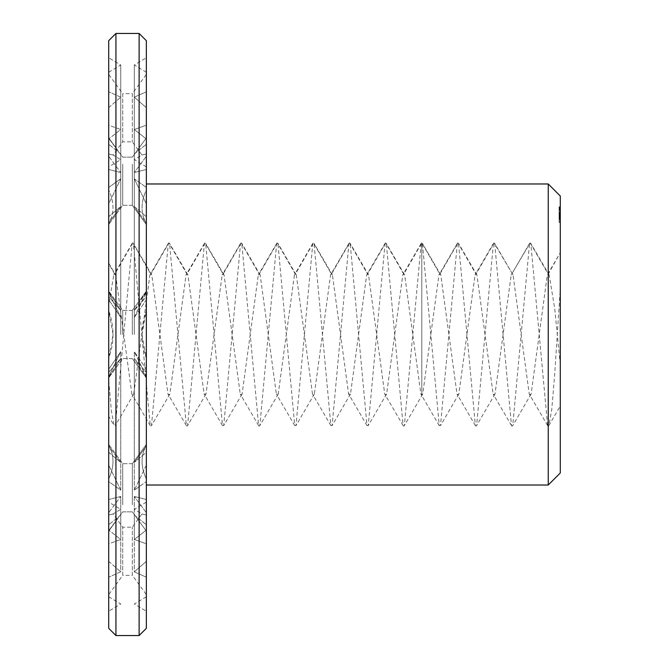 <?xml version="1.0" encoding="UTF-8"?>
<svg xmlns="http://www.w3.org/2000/svg" width="669" height="669" viewBox="0 0 669 669"><rect width="100%" height="100%" fill="white"/><g stroke="black" fill="none" stroke-linecap="round" stroke-linejoin="round"><path stroke-width="0.5" stroke-dasharray="3.35 2.51" d="M146.344 334.5L146.344 502.126L146.344 183.975L146.344 485.025L146.344 299.771L134.302 317.365L146.344 299.771L146.344 369.229L134.302 351.635L146.344 369.229L146.344 72.227L146.344 596.773L146.344 57.777L146.344 334.5M134.302 334.5L134.302 65.002L134.302 334.5M548.246 183.975L548.246 485.025M141.953 334.5L146.344 310.709L146.344 223.68C140.624 213.428 140.624 202.222 146.344 190.038L146.344 153.987C140.624 155.367 140.624 155.367 146.344 153.987C140.624 155.367 140.624 155.367 146.344 153.987L146.344 190.038C140.624 202.23 140.624 213.444 146.344 223.68L146.344 310.709C140.624 326.572 140.624 342.428 146.344 358.291L146.344 445.32C140.624 455.556 140.624 466.77 146.344 478.962L146.344 515.013C140.624 513.633 140.624 513.633 146.344 515.013C140.624 513.633 140.624 513.633 146.344 515.013L146.344 478.962C140.624 466.77 140.624 455.556 146.344 445.32L146.344 358.291L141.953 334.5M560.288 196.017L560.288 472.983M134.302 317.365L146.344 292.336L146.344 291.149L134.302 310.441L146.344 291.793L134.302 317.365L134.302 178.799L146.344 187.437L134.302 178.799L146.344 203.911L134.302 178.799L134.302 317.365M134.302 310.441L146.344 296.685L146.344 222.961L134.302 206.554L146.344 216.689L134.302 206.554L146.344 222.961L146.344 296.685L134.302 310.441L134.302 206.554L134.302 310.441M146.344 358.291L146.344 372.315L134.302 358.559L146.344 377.207L134.302 358.559L146.344 372.315L146.344 358.291M146.344 377.207L134.302 351.635L146.344 376.664L146.344 452.311L134.302 462.446L146.344 452.311L146.344 465.089L134.302 490.201L146.344 481.563L134.302 490.201L146.344 465.089L146.344 377.207M132.345 334.5L132.345 310.416L132.345 334.5M146.344 223.68L146.344 224.583L146.344 223.68M146.344 150.575L146.344 137.881L137.613 149.898L146.344 137.881L146.344 187.437L146.344 150.575M134.302 154.564L137.613 149.898L134.302 154.564L135.213 153.201L146.344 144.287L146.344 156.295L134.302 172.535L146.344 156.295L146.344 144.287L135.213 153.201L134.302 154.564L134.302 97.164L146.344 91.795L134.302 97.164L146.344 107.659L146.344 125.187L134.302 129.51L146.344 125.187L146.344 107.659L134.302 97.164L134.302 154.564M134.302 172.535L146.344 169.483L146.344 138.951L146.344 153.987L146.344 138.951L134.302 129.51L146.344 138.951L146.344 169.483L134.302 172.535L134.302 129.51L134.302 172.535M146.344 216.689L146.344 291.793L146.344 216.689M132.345 164.198L132.345 205.316L132.345 164.198M146.344 74.393L146.344 91.795L146.344 74.393L132.345 93.66L132.345 141.828L132.345 93.66L122.711 93.66L122.711 141.828L122.711 93.66L108.713 74.393L108.713 91.795L108.713 74.393M146.344 372.315L146.344 446.039L134.302 462.446L146.344 446.039L146.344 372.315M146.344 445.32L146.344 444.417L146.344 445.32M146.344 518.425L146.344 531.119L137.613 519.102L146.344 531.119L146.344 481.563L146.344 518.425M134.302 514.436L137.613 519.102L134.302 514.436L135.213 515.799L146.344 524.713L146.344 512.705L134.302 496.465L146.344 512.705L146.344 524.713L135.213 515.799L134.302 514.436L134.302 571.836L146.344 577.205L134.302 571.836L146.344 561.341L146.344 543.813L134.302 539.49L146.344 543.813L146.344 561.341L134.302 571.836L134.302 514.436M134.302 496.465L146.344 499.517L146.344 530.049L146.344 515.013L146.344 530.049L134.302 539.49L146.344 530.049L146.344 499.517L134.302 496.465L134.302 539.49L134.302 496.465M132.345 504.802L132.345 463.684L132.345 504.802M146.344 594.607L146.344 577.205L146.344 594.607L132.345 575.34L132.345 527.172L132.345 575.34L122.711 575.34L122.711 527.172L122.711 575.34L108.713 594.607L108.713 577.205L108.713 594.607M115.67 274.951L131.86 394.049L132.797 394.852L133.733 394.049L149.923 274.951L150.86 274.148L132.797 242.864L114.733 274.148L115.67 274.951L108.713 263.026L108.713 304.32L113.797 274.951L114.733 274.148L108.713 263.72L108.713 380.318L111.414 411.268L114.115 425.601L114.733 426.136L115.352 425.601L132.178 243.399L132.797 242.864L133.415 243.399L150.241 425.601L150.86 426.136L151.478 425.601L168.304 243.399L168.923 242.864L169.541 243.399L186.367 425.601L186.986 426.136L187.604 425.601L204.43 243.399L205.048 242.864L205.667 243.399L222.493 425.601L223.73 425.601L240.556 243.399L241.174 242.864L241.793 243.399L258.619 425.601L259.238 426.136L259.856 425.601L276.682 243.399L277.301 242.864L277.919 243.399L294.745 425.601L295.982 425.601L312.808 243.399L313.427 242.864L314.045 243.399L330.871 425.601L332.108 425.601L348.934 243.399L349.553 242.864L350.171 243.399L366.997 425.601L368.234 425.601L385.06 243.399L385.678 242.864L386.297 243.399L403.123 425.601L403.742 426.136L404.36 425.601L421.186 243.399L421.805 242.864L422.423 243.399L439.249 425.601L440.486 425.601L457.312 243.399L457.931 242.864L458.549 243.399L475.375 425.601L475.994 426.136L476.612 425.601L493.438 243.399L494.056 242.864L494.675 243.399L511.501 425.601L512.12 426.136L512.738 425.601L529.564 243.399L530.183 242.864L548.246 274.148L560.288 252.69L547.309 274.951L548.246 274.148L549.182 274.951L554.735 308.693L560.288 364.68L560.288 253.292L560.288 405.974L548.864 425.601L551.724 409.888L554.576 375.961L560.288 288.682M560.288 222.325L560.288 210.476L560.288 222.426L559.083 222.325L559.083 210.476L559.083 222.426L560.288 222.325M560.288 215.694L560.288 219.75L560.288 213.143L560.288 219.75L560.288 213.143L560.288 219.75L560.288 213.143L560.288 219.75L560.288 215.694L559.083 215.694L559.083 219.566L559.083 215.694M560.288 207.716L560.288 207.072L560.288 208.243L560.288 207.716L559.083 207.716L559.083 206.796L559.083 207.716M560.288 208.494L560.288 209.941L560.288 208.494L559.083 208.226L559.083 209.941L559.083 208.494M560.288 207.131L560.288 209.882L560.288 206.796L560.288 209.882L560.288 206.796L560.288 209.882L560.288 206.796L560.288 207.816L560.288 206.796L560.288 207.398L559.083 207.139L559.083 209.882L559.083 206.796L559.083 209.941L559.083 207.131L560.288 207.139L559.083 207.139L560.288 207.131L560.288 207.833L560.288 207.131L559.083 207.131M560.288 219.399L560.288 213.143L560.288 219.75L560.288 213.143L560.288 219.75L560.288 213.143L560.288 219.382L559.083 219.382L559.083 218.328L559.083 219.75L559.083 212.491L559.083 219.399L560.288 219.382L559.083 219.399M560.288 209.941L560.288 208.368L560.288 209.941L559.083 209.941M560.288 219.365L560.288 213.528L560.288 219.365L559.083 219.365L560.288 219.365M560.288 208.26L560.288 209.882L560.288 208.26L559.083 208.26L560.288 208.26M560.288 208.728L559.083 208.736L560.288 208.72L560.288 209.506L559.083 209.531L559.083 208.368L559.083 209.606L559.083 207.833L559.083 209.606L560.288 209.522L559.083 209.531L560.288 209.531L559.083 209.531L560.288 209.531L560.288 208.327L559.083 208.327L560.288 208.711M560.288 208.402L559.083 208.402L560.288 208.377M560.288 214.189L560.288 213.762L560.288 214.373L559.083 214.189L560.288 214.189M560.288 213.336L560.288 213.762L560.288 213.143L559.083 213.336L560.288 213.336M560.288 213.143L560.288 216.815L560.288 212.132L560.288 216.463L560.288 212.851L559.083 213.143M560.288 216.815L559.083 216.815M146.344 299.771L146.344 187.437L146.344 299.771M146.344 138.324L146.344 91.795L146.344 138.324M146.344 369.229L146.344 481.563L146.344 369.229M146.344 530.676L146.344 577.205L146.344 530.676M146.344 292.336L146.344 203.911L146.344 292.336M134.302 462.446L134.302 358.559L134.302 462.446M146.344 465.089L146.344 376.664L146.344 465.089M134.302 490.201L134.302 351.635L134.302 490.201M122.711 334.5L122.711 310.416L122.711 334.5M146.344 144.287L146.344 107.659L146.344 144.287M146.344 156.295L146.344 125.187L146.344 156.295M122.711 164.198L122.711 205.316L122.711 164.198M146.344 524.713L146.344 561.341L146.344 524.713M146.344 512.705L146.344 543.813L146.344 512.705M122.711 504.802L122.711 463.684L122.711 504.802M547.627 425.601L529.246 394.049L513.056 274.951L494.056 242.864L475.994 274.148L457.931 242.864L439.868 274.148L421.805 242.864L403.742 274.148L385.678 242.864L367.616 274.148L349.553 242.864L331.49 274.148L313.427 242.864L295.363 274.148L277.301 242.864L259.238 274.148L241.174 242.864L223.112 274.148L205.048 242.864L186.986 274.148L168.923 242.864L150.86 274.148L151.796 274.951L167.986 394.049L168.923 394.852L169.859 394.049L186.049 274.951L186.986 274.148L187.922 274.951L204.112 394.049L205.985 394.049L222.175 274.951L223.112 274.148L224.048 274.951L240.238 394.049L241.174 394.852L242.111 394.049L258.301 274.951L259.238 274.148L260.174 274.951L276.364 394.049L278.237 394.049L294.427 274.951L295.363 274.148L296.3 274.951L312.49 394.049L314.363 394.049L330.553 274.951L331.49 274.148L332.426 274.951L348.616 394.049L350.489 394.049L366.679 274.951L367.616 274.148L368.552 274.951L384.742 394.049L385.678 394.852L386.615 394.049L402.805 274.951L403.742 274.148L404.678 274.951L420.868 394.049L421.805 394.852L422.741 394.049L438.931 274.951L439.868 274.148L440.804 274.951L456.994 394.049L457.931 394.852L458.867 394.049L475.057 274.951L475.994 274.148L476.93 274.951L493.12 394.049L494.056 394.852L494.993 394.049L511.183 274.951L530.183 242.864L530.801 243.399L547.627 425.601L548.246 426.136L548.864 425.601M529.246 394.049L530.183 394.852L531.119 394.049L547.309 274.951M560.288 222.033L559.083 222.033L560.288 222.033M560.288 222.426L559.083 222.426M560.288 220.837L559.083 220.837L560.288 220.837M560.288 219.825L559.083 219.825L560.288 219.825M560.288 219.056L559.083 219.056L560.288 219.056M560.288 218.579L559.083 218.579L560.288 218.579M560.288 217.525L559.083 217.525L560.288 217.525M560.288 214.364L560.288 219.164L560.288 216.447L559.083 216.447L560.288 216.463L559.083 216.463L560.288 216.463L559.083 216.463L560.288 216.463L559.083 216.463L560.288 216.447L560.288 215.301L559.083 215.301L560.288 215.301L560.288 214.364L559.083 214.373L560.288 214.364L560.288 213.729L559.083 213.762L560.288 213.495L559.083 213.495L560.288 213.503L559.083 213.495L560.288 213.503L559.083 213.503L560.288 213.503L559.083 213.503L560.288 213.503L559.083 213.503L560.288 213.495L560.288 214.364L559.083 214.364M560.288 215.376L559.083 215.376L560.288 215.376M560.288 214.323L559.083 214.323L560.288 214.323M560.288 213.837L559.083 213.837L560.288 213.837M560.288 213.068L559.083 213.068L560.288 213.068M560.288 212.065L559.083 212.065L560.288 212.065M560.288 210.869L559.083 210.869L560.288 210.869M560.288 210.576L559.083 210.576L560.288 210.576M560.288 210.476L559.083 210.476M560.288 219.75L559.083 219.75L560.288 219.75M560.288 218.838L559.083 218.838M560.288 216.915L559.083 216.915M560.288 218.955L559.083 218.955M560.288 215.451L559.083 215.451M560.288 218.462L559.083 218.462M560.288 214.44L559.083 214.44M560.288 218.328L559.083 218.328M560.288 213.863L559.083 213.863L559.083 216.095L559.083 213.863L560.288 213.863L559.083 213.863L560.288 213.863L559.083 213.863L560.288 213.863L559.083 213.863L560.288 213.863L560.288 216.095L559.083 216.079L559.083 215.017L559.083 216.095L560.288 216.095L560.288 213.863M560.288 219.006L559.083 219.006L560.288 219.014M560.288 214.548L559.083 214.548M560.288 218.429L559.083 218.429M560.288 214.415L559.083 214.415M560.288 217.433L559.083 217.433M560.288 213.913L559.083 213.913M560.288 215.962L559.083 215.962L560.288 215.962M560.288 214.021L559.083 214.021M560.288 213.528L559.083 213.528L560.288 213.528M560.288 206.796L559.083 206.796M560.288 208.644L559.083 208.644M560.288 207.039L559.083 207.039L560.288 207.072M560.288 207.541L559.083 207.541L560.288 207.541M560.288 209.606L559.083 209.598L560.288 209.606L559.083 209.255L560.288 209.255L560.288 207.833L560.288 209.606L559.083 209.606M560.288 209.732L559.083 209.732M560.288 207.984L559.083 207.959M560.288 209.882L559.083 209.882M560.288 206.855L559.083 206.846M560.288 209.564L559.083 209.564L560.288 209.556M560.288 207.407L559.083 207.398L560.288 207.407M560.288 208L559.083 208L560.288 208M560.288 219.566L559.083 219.566L560.288 219.557M560.288 219.741L559.083 219.741M560.288 218.044L559.083 218.044L560.288 218.035M560.288 214.791L559.083 214.791L560.288 214.808M560.288 214.607L559.083 214.607L560.288 214.64M560.288 207.164L559.083 207.181M560.288 209.18L559.083 209.18L560.288 209.18M560.288 209.456L559.083 209.456L560.288 209.456M560.288 206.972L559.083 206.972M560.288 216.012L559.083 216.012L559.083 215.527L559.083 216.012L560.288 216.02M560.288 215.527L559.083 215.527M560.288 215.017L560.288 216.095L560.288 215.017L559.083 215.017M560.288 212.491L559.083 212.132L560.288 212.491M560.288 212.132L559.083 212.132L560.288 212.132M560.288 214.281L559.083 214.281L560.288 214.281M560.288 212.851L559.083 212.851L560.288 212.851M108.713 369.229L108.713 299.771L108.713 369.229L120.755 351.635L108.713 376.664L120.755 351.635L108.713 369.229L108.713 531.119L108.713 481.563L120.755 490.201L108.713 465.089L120.755 490.201L108.713 481.563L108.713 369.229M108.713 377.207L120.755 358.559L108.713 372.315L120.755 358.559L108.713 377.207L108.713 465.089L108.713 452.311L120.755 462.446L108.713 446.039L120.755 462.446L108.713 452.311L108.713 377.207M108.713 358.291L108.713 372.315L108.713 358.291L113.103 334.5L108.713 310.709L108.713 296.685L108.713 310.709C114.432 326.572 114.432 342.428 108.713 358.291L108.713 445.32C114.432 455.556 114.432 466.77 108.713 478.962L108.713 499.517L108.713 478.962C114.432 466.77 114.432 455.556 108.713 445.32L108.713 358.291M120.755 310.441L108.713 296.685L120.755 310.441L108.713 291.793L120.755 310.441L120.755 206.554L108.713 222.961L120.755 206.554L108.713 216.689L108.713 203.911L120.755 178.799L108.713 203.911L108.713 216.689L120.755 206.554L120.755 310.441M108.713 292.336L108.713 291.149L108.713 292.336L120.755 317.365L108.713 292.336L108.713 203.911L108.713 292.336M120.755 317.365L108.713 299.771L120.755 317.365L120.755 178.799L108.713 187.437L108.713 137.881L108.713 187.437L120.755 178.799L120.755 317.365M108.713 223.68L108.713 224.583L108.713 223.68C114.432 213.428 114.432 202.222 108.713 190.038L108.713 169.483L108.713 190.038C114.432 202.23 114.432 213.444 108.713 223.68L108.713 310.709L108.713 223.68M120.755 172.535L108.713 169.483L120.755 172.535L108.713 156.295L108.713 144.287L108.713 156.295L120.755 172.535L120.755 129.51L108.713 138.951L120.755 129.51L108.713 125.187L108.713 107.659L120.755 97.164L108.713 107.659L108.713 125.187L120.755 129.51L120.755 172.535M120.755 154.564L119.843 153.201L108.713 144.287L119.843 153.201L120.755 154.564L108.713 138.324L120.755 154.564L120.755 97.164L108.713 91.795L120.755 97.164L120.755 154.564M108.713 153.987L108.713 138.951L108.713 153.987C114.432 155.367 114.432 155.367 108.713 153.987C114.432 155.367 114.432 155.367 108.713 153.987L108.713 190.038L108.713 153.987M120.755 496.465L108.713 499.517L120.755 496.465L108.713 512.705L108.713 524.713L108.713 512.705L120.755 496.465L120.755 539.49L108.713 530.049L120.755 539.49L108.713 543.813L108.713 561.341L120.755 571.836L108.713 561.341L108.713 543.813L120.755 539.49L120.755 496.465M120.755 514.436L119.843 515.799L108.713 524.713L119.843 515.799L120.755 514.436L108.713 530.676L120.755 514.436L120.755 571.836L108.713 577.205L120.755 571.836L120.755 514.436M108.713 515.013L108.713 530.049L108.713 515.013C114.432 513.633 114.432 513.633 108.713 515.013C114.432 513.633 114.432 513.633 108.713 515.013L108.713 478.962L108.713 515.013M108.713 334.5L108.713 57.777L108.713 334.5M108.713 299.771L108.713 187.437L108.713 299.771M108.713 138.324L108.713 91.795L108.713 138.324M108.713 530.676L108.713 577.205L108.713 530.676M120.755 490.201L120.755 351.635L120.755 490.201M108.713 465.089L108.713 376.664L108.713 465.089M120.755 462.446L120.755 358.559L120.755 462.446M108.713 446.039L108.713 372.315L108.713 446.039M120.755 334.5L120.755 65.002L120.755 334.5M108.713 296.685L108.713 222.961L108.713 296.685M108.713 291.793L108.713 216.689L108.713 291.793M108.713 169.483L108.713 138.951L108.713 169.483M108.713 156.295L108.713 125.187L108.713 156.295M108.713 144.287L108.713 107.659L108.713 144.287M108.713 499.517L108.713 530.049L108.713 499.517M108.713 512.705L108.713 543.813L108.713 512.705M108.713 524.713L108.713 561.341L108.713 524.713M560.288 219.164L559.083 219.164L560.288 219.164M560.288 218.537L559.083 218.537L560.288 218.537M560.288 217.601L559.083 217.601L560.288 217.601M560.288 216.447L559.083 216.447M560.288 208.327L559.083 208.327L560.288 208.293M560.288 207.449L559.083 207.449M560.288 208.368L560.288 208.904L560.288 208.368L559.083 208.368L560.288 208.368M560.288 209.288L559.083 209.288L560.288 209.288M560.288 216.095L559.083 216.095L560.288 216.095M146.344 40.675L146.344 628.325M139.119 33.45L139.119 635.55M108.713 304.32L108.713 416.31L114.115 425.601M115.938 33.45L115.938 635.55M108.713 40.675L108.713 628.325M560.288 207.365L559.083 207.365M560.288 208.226L559.083 208.226L560.288 208.243M560.288 206.872L559.083 206.872M560.288 208.577L559.083 208.577L560.288 208.544M560.288 208.812L559.083 208.812M560.288 209.113L559.083 209.113M560.288 207.248L559.083 207.248L560.288 207.281M560.288 209.497L559.083 209.497L560.288 209.481M560.288 207.658L559.083 207.658M560.288 208.109L559.083 208.109L560.288 208.084M560.288 208.176L559.083 208.176M560.288 209.698L559.083 209.673M560.288 209.071L559.083 209.071M560.288 208.536L559.083 208.536L560.288 208.511M560.288 208.962L559.083 208.962M560.288 208.594L559.083 208.594M560.288 209.405L559.083 209.405L560.288 209.414M560.288 208.059L559.083 208.051M560.288 209.832L559.083 209.832M560.288 207.499L559.083 207.499L560.288 207.532M560.288 207.089L559.083 207.089M560.288 207.674L559.083 207.674L560.288 207.666M560.288 207.206L559.083 207.214M560.288 207.49L559.083 207.457M560.288 209.539L559.083 209.539L560.288 209.522M560.288 207.816L559.083 207.816L560.288 207.816M560.288 208.695L559.083 208.695M560.288 207.323L559.083 207.323M560.288 208.954L559.083 208.954M560.288 209.23L559.083 209.23M560.288 207.833L559.083 207.833L560.288 207.833M560.288 208.895L559.083 208.895L560.288 208.904M421.805 242.864L421.805 395.655L421.805 242.864M146.344 166.874L134.302 159.648L141.953 155.057L132.345 141.828L122.711 141.828L113.103 155.057L120.755 159.648L108.713 166.874M146.344 502.126L134.302 509.352L141.953 513.943L132.345 527.172L122.711 527.172L113.103 513.943L120.755 509.352L108.713 502.126M132.345 358.584L146.344 377.851L132.345 358.584L122.711 358.584L108.713 377.851L122.711 358.584L132.345 358.584M132.345 310.416L146.344 291.149L132.345 310.416L122.711 310.416L108.713 291.149L122.711 310.416L132.345 310.416M132.345 205.316L146.344 224.583L132.345 205.316L122.711 205.316L108.713 224.583L122.711 205.316L132.345 205.316M132.345 157.148L135.213 153.201L132.345 157.148L122.711 157.148L119.843 153.201L122.711 157.148L132.345 157.148M137.613 149.898L146.344 137.881L137.613 149.898M132.345 511.852L135.213 515.799L132.345 511.852L122.711 511.852L119.843 515.799L122.711 511.852L132.345 511.852M137.613 519.102L146.344 531.119L137.613 519.102M132.345 463.684L146.344 444.417L132.345 463.684L122.711 463.684L108.713 444.417L122.711 463.684L132.345 463.684M549.182 274.951L530.801 243.399M146.344 72.227L134.302 65.002L146.344 57.777M146.344 596.773L134.302 603.998L146.344 611.223M117.443 149.898L108.713 137.881L117.443 149.898M117.443 519.102L108.713 531.119L117.443 519.102M513.056 274.951L494.675 243.399M531.119 394.049L512.738 425.601M511.501 425.601L493.12 394.049M529.564 243.399L511.183 274.951M476.93 274.951L458.549 243.399M494.993 394.049L476.612 425.601M475.375 425.601L456.994 394.049M493.438 243.399L475.057 274.951M108.713 596.773L120.755 603.998L108.713 611.223M108.713 72.227L120.755 65.002L108.713 57.777M440.804 274.951L422.423 243.399M458.867 394.049L440.486 425.601M439.249 425.601L420.868 394.049M457.312 243.399L438.931 274.951M422.741 394.049L404.36 425.601M133.733 394.049L115.352 425.601M132.178 243.399L113.797 274.951M404.678 274.951L386.297 243.399M403.123 425.601L384.742 394.049M421.186 243.399L402.805 274.951M150.241 425.601L131.86 394.049M168.304 243.399L149.923 274.951M151.796 274.951L133.415 243.399M169.859 394.049L151.478 425.601M368.552 274.951L350.171 243.399M386.615 394.049L368.234 425.601M366.997 425.601L348.616 394.049M385.06 243.399L366.679 274.951M186.367 425.601L167.986 394.049M204.43 243.399L186.049 274.951M187.922 274.951L169.541 243.399M205.985 394.049L187.604 425.601M332.426 274.951L314.045 243.399M350.489 394.049L332.108 425.601M330.871 425.601L312.49 394.049M348.934 243.399L330.553 274.951M222.493 425.601L204.112 394.049M240.556 243.399L222.175 274.951M224.048 274.951L205.667 243.399M242.111 394.049L223.73 425.601M296.3 274.951L277.919 243.399M314.363 394.049L295.982 425.601M294.745 425.601L276.364 394.049M312.808 243.399L294.427 274.951M258.619 425.601L240.238 394.049M276.682 243.399L258.301 274.951M260.174 274.951L241.793 243.399M278.237 394.049L259.856 425.601"/><path stroke-width="1" d="M146.344 485.025L548.246 485.025L548.246 183.975L146.344 183.975M548.246 485.025L560.288 472.983L560.288 196.017L548.246 183.975M139.119 635.55L146.344 628.325L146.344 40.675L139.119 33.45L115.938 33.45L115.938 635.55L139.119 635.55L139.119 33.45M115.938 635.55L108.713 628.325L108.713 40.675L115.938 33.45"/></g></svg>
